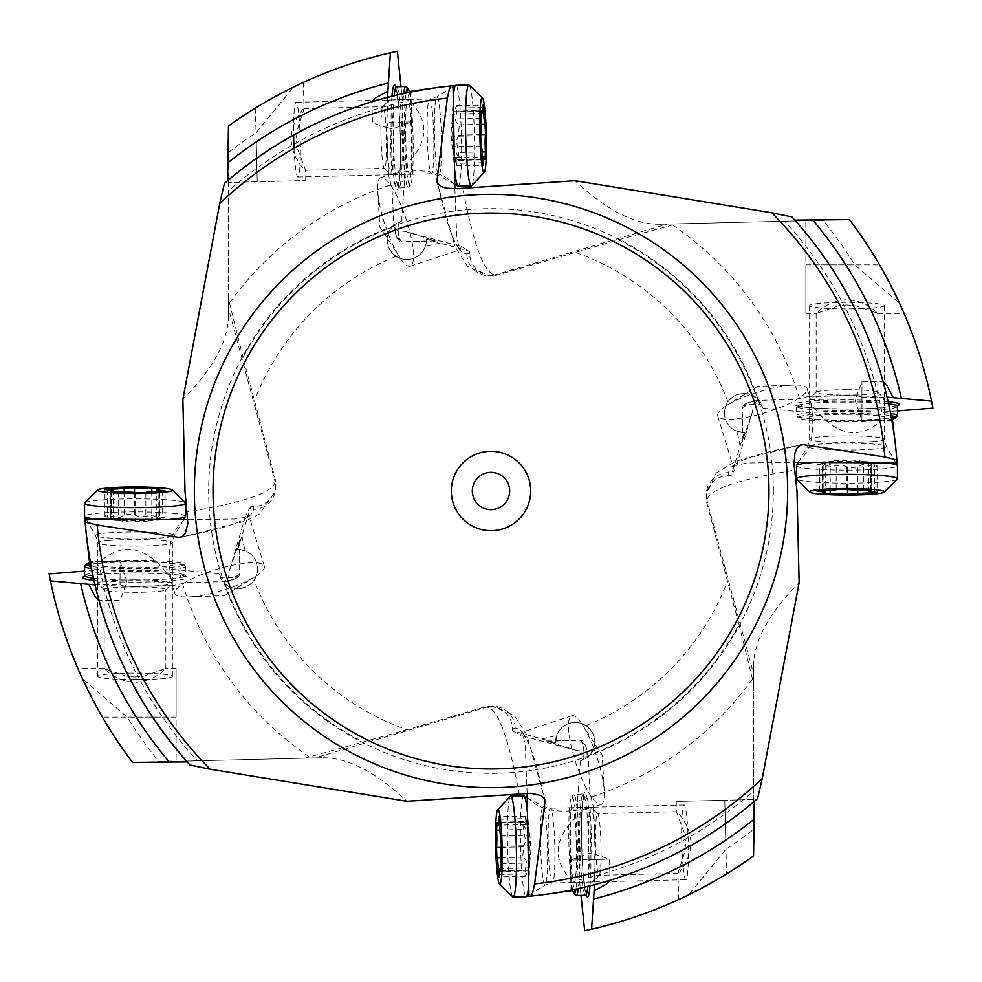 <?xml version="1.0" encoding="UTF-8"?>
<svg xmlns="http://www.w3.org/2000/svg" width="982" height="982" viewBox="0 0 982 982"><rect width="100%" height="100%" fill="white"/><g stroke="black" fill="none" stroke-linecap="round" stroke-linejoin="round"><path stroke-width="0.74" stroke-dasharray="4.91 3.68" d="M489.318 706.377A22.512 22.426 -1.4 0 1 512.371 728.239L512.432 730.743L555.591 742.736L556.745 735.408A19.615 19.615 0 0 1 585.898 725.637L590.366 729.638L593.374 734.683L594.724 740.109L594.429 745.976L590.366 754.52A281.638 281.638 0 0 0 738.967 624.54L707.04 503.766A22.512 22.426 -90 0 1 728.693 475.435L731.197 475.435L744.233 432.583L736.942 431.245A19.615 19.615 0 0 1 727.883 401.871L731.995 397.489L737.114 394.617L742.576 393.401L748.431 393.831L756.877 398.103A281.638 281.638 0 0 0 618.439 239.854L498.488 274.715A22.512 22.426 178.6 0 1 469.629 253.761L469.568 251.257L426.409 239.264L425.255 246.592A19.615 19.615 0 0 1 396.102 256.363L391.634 252.362L388.627 247.317L387.276 241.891L387.571 236.024L391.634 227.48A281.638 281.638 0 0 0 243.033 357.46L274.96 478.234A22.512 22.426 90 0 1 253.307 506.565L250.803 506.565L237.767 549.417L245.058 550.755A19.615 19.615 0 0 1 254.117 580.129A253.098 253.098 0 0 0 406.953 729.736L483.512 707.286A22.512 22.426 -1.4 0 1 489.318 706.377L492.313 706.303A22.426 22.34 88.6 0 0 486.556 707.212L314.805 757.932L321.777 757.76C347.235 757.257 375.615 771.766 406.904 801.287M530.71 491A39.71 39.71 0 0 1 491 530.71A39.71 39.71 0 0 1 451.29 491A39.71 39.71 0 0 1 491 451.29A39.71 39.71 0 0 1 530.71 491M527.15 793.235L525.296 746.615L522.903 733.223L521.908 732.265L520.57 735.371L512.432 730.743M49.1 573.881A449.609 449.609 0 0 0 82.378 678.537L127.169 717.155A428.385 428.385 0 0 0 159.01 761.737L305.107 758.165L406.953 729.736M305.107 758.165L314.805 757.932M237.767 549.417L239.485 549.478L239.657 573.918L235.925 577.551L220.091 577.207L218.9 573.783L225.124 583.897L232.525 587.899L240.504 588.488L246.298 586.782L251.527 583.198L254.117 580.129M220.091 577.207A19.615 19.615 0 0 0 257.554 569.032A19.615 19.615 0 0 0 239.485 549.478M250.803 506.565L245.979 514.593L249.06 516.004L248.065 516.974L234.624 519.036L187.967 519.748M184.506 519.625C170.733 530.562 166.253 550.141 171.064 578.373L172.599 585.689L186.985 582.559L224.227 581.639L228.499 577.907L229.395 570.628A46.719 1.154 107 0 0 229.383 570.714L239.669 540.616L237.546 549.417M229.395 570.628L245.979 514.593M191.306 596.774A46.719 10.925 163.1 0 0 255.283 576.557A46.719 10.925 163.1 0 0 264.33 566.258A46.719 10.925 163.1 0 0 247.967 562.919A46.719 10.925 163.1 0 0 199.002 575.636A46.719 10.925 163.1 0 0 174.943 593.435A46.719 10.925 163.1 0 0 188.188 596.958A46.719 10.925 163.1 0 0 191.306 596.774M235.925 577.551A100.913 8.789 180 0 1 224.227 581.639L235.606 578.901L238.908 576.324L239.633 574.372M243.033 357.46L228.45 298.626L228.45 315.308C228.34 340.779 213.143 368.79 182.861 399.355M426.409 239.264L426.397 240.983L401.969 241.756A104.644 9.12 -91.4 0 1 397.71 230.709L405.026 231.31L435.259 240.946L426.409 239.043M391.634 227.48L401.601 220.999L398.201 222.276A19.615 19.615 0 0 0 407.285 259.53A19.615 19.615 0 0 0 426.397 240.983M405.001 231.421L461.43 246.629L469.568 251.257M454.85 188.765L456.704 235.385L459.097 248.777L460.092 249.735L461.43 246.629M618.439 239.854L676.893 223.835L660.223 224.24C634.765 224.743 606.385 210.234 575.096 180.713M744.233 432.583L742.515 432.522L742.343 408.082A104.644 9.12 0 0 1 753.501 404.093L752.605 411.372A46.719 1.154 -73 0 0 752.617 411.286L742.331 441.384L744.454 432.583M756.877 398.103L763.1 408.217L761.909 404.793A19.615 19.615 0 0 0 724.446 412.968A19.615 19.615 0 0 0 742.515 432.522M752.605 411.372L736.021 467.407L731.197 475.435M728.693 475.435L728.693 472.6A725.06 63.192 0 0 1 732.94 465.775L736.021 467.407M738.967 624.54L753.55 683.374L753.55 666.692C753.66 641.221 768.857 613.21 799.139 582.645M555.591 742.736L555.603 741.017L580.031 740.244A104.644 9.12 88.6 0 1 584.29 751.291L576.999 750.579A46.719 1.154 15.6 0 0 577.085 750.592L546.741 741.054L555.591 742.957M590.366 754.52L580.399 761.001L583.799 759.724A19.615 19.615 0 0 0 574.716 722.47A19.615 19.615 0 0 0 555.603 741.017M576.999 750.579L520.57 735.371M604.065 788.018A46.719 10.925 71.7 0 0 582.289 724.556A46.719 10.925 71.7 0 0 571.782 715.755A46.719 10.925 71.7 0 0 568.836 732.204A46.719 10.925 71.7 0 0 582.743 780.85A46.719 10.925 71.7 0 0 601.131 804.467A46.719 10.925 71.7 0 0 604.323 791.124A46.719 10.925 71.7 0 0 604.065 788.018M527.113 796.697C538.382 810.211 558.058 814.213 586.156 808.702L593.447 806.995L589.961 792.683L588.058 754.753L585.112 744.172L582.449 740.931L580.485 740.256M583.799 759.724L583.762 743.89A100.913 8.789 88.6 0 1 588.132 755.477L584.29 751.291M549.564 893.804L528.979 896.271M592.293 885.236L571.794 889.938M321.777 757.76L170.929 761.455M171.052 761.443L132.545 762.388A449.609 449.609 0 0 1 102.41 717.155L176.122 717.155L176.122 668.558L176.122 761.32L176.122 717.155L127.169 717.155M81.69 677.04L102.41 717.155M309.318 756.938A322.071 322.071 0 0 1 178.736 569.879L100.09 569.879L84.562 571.094M100.09 569.879A398.79 398.79 0 0 0 197.333 760.804M218.9 573.783L178.736 569.879M94.935 584.867L120.062 584.867L124.972 586.279L126.703 581.037L120.062 561.434L120.062 584.867M125.536 585.493L124.972 586.279A100.913 8.789 180 0 0 172.599 585.689L125.033 586.291M171.064 578.373C147.558 546.52 123.99 540.873 100.36 561.458L120.062 561.434M100.36 561.458L89.46 561.569M86.882 539.707A407.039 407.039 0 0 0 90.209 562.023A407.039 407.039 0 0 1 86.882 539.707L84.931 519.061M90.295 562.563L90.688 564.699M91.031 566.565L91.326 568.124M91.682 569.879L93.781 579.883M94.407 582.621L94.665 583.762M96.997 593.214L97.279 594.294M97.599 595.497L98.016 597.044M98.777 599.806A407.039 407.039 0 0 0 187.218 761.922A407.039 407.039 0 0 1 98.777 599.806M84.759 565.976A50.45 4.394 180 0 1 135.013 561.962A50.45 4.394 180 0 1 185.279 565.976A50.45 4.394 180 0 1 185.475 566.356A50.45 4.394 180 0 1 135.013 570.763A50.45 4.394 180 0 1 91.424 568.578M90.344 562.833A48.584 4.235 180 0 1 135.013 560.268A48.584 4.235 180 0 1 183.413 564.134A48.584 4.235 180 0 1 183.597 564.503A48.584 4.235 180 0 1 135.013 568.738A48.584 4.235 180 0 1 90.982 566.295M135.013 561.238A37.377 3.253 0 0 0 97.648 564.503A37.377 3.253 0 0 0 135.013 567.756A37.377 3.253 0 0 0 172.39 564.503A37.377 3.253 0 0 0 135.013 561.238M135.013 579.859A37.377 3.253 180 0 1 172.39 583.112A37.377 3.253 180 0 1 172.243 583.406A37.377 3.253 180 0 1 135.013 586.377A37.377 3.253 180 0 1 97.783 583.406A37.377 3.253 180 0 1 97.648 583.112A37.377 3.253 180 0 1 135.013 579.859M135.013 586.941A30.835 2.688 0 0 0 104.178 589.63A30.835 2.688 0 0 0 104.301 589.863A30.835 2.688 0 0 0 135.013 592.318A30.835 2.688 0 0 0 165.737 589.863A30.835 2.688 0 0 0 165.848 589.63A30.835 2.688 0 0 0 135.013 586.941M135.013 677.052L143.986 676.119L165.553 668.57L160.471 673.48L153.916 677.396L144.182 681.213L135.013 682.429L126.052 681.263L118.159 678.402L110.954 674.401L104.19 668.681L125.856 676.082L135.013 677.052M228.45 315.308L228.45 164.424M228.45 298.626L228.45 152.492A428.385 428.385 0 0 1 256.032 132.803L293.532 87.079A449.609 449.609 0 0 1 397.342 51.26M295.017 86.355L255.418 108.057A449.609 449.609 0 0 0 228.45 126.015L228.45 164.571M401.601 220.999L404.51 180.762L402.595 102.128L401 86.637M387.485 97.341L388.099 122.468L386.81 127.415L387.608 127.955M398.201 222.276L398.238 238.11A100.913 8.789 -91.4 0 1 393.868 226.523L392.039 189.317L388.553 175.005A100.913 8.789 -91.4 0 1 386.81 127.415L392.088 129.01L411.519 121.903L388.099 122.468M398.238 238.11L401.969 241.756M377.935 193.982A46.719 10.925 -108.3 0 0 399.711 257.444A46.719 10.925 -108.3 0 0 410.218 266.245A46.719 10.925 -108.3 0 0 413.164 249.796A46.719 10.925 -108.3 0 0 399.257 201.15A46.719 10.925 -108.3 0 0 380.869 177.533A46.719 10.925 -108.3 0 0 377.677 190.876A46.719 10.925 -108.3 0 0 377.935 193.982M397.71 230.709L393.868 226.523L396.888 237.828L399.551 241.069L401.515 241.744M454.887 185.303C443.618 171.789 423.942 167.787 395.844 173.298L388.553 175.005M432.436 88.196A407.039 407.039 0 0 0 410.206 92.062A407.039 407.039 0 0 1 432.436 88.196L453.021 85.729M393.046 95.917L401.969 93.818M407.849 92.541L409.678 92.161M732.94 465.775L747.376 462.964L794.033 462.252M895.118 442.293L897.069 462.939M887.593 399.379L891.791 419.977M660.223 224.24L811.071 220.545M810.96 220.557L849.455 219.612A449.609 449.609 0 0 1 879.59 264.845L805.878 264.845L805.878 313.442L805.878 220.68L805.878 264.845L854.831 264.845A428.385 428.385 0 0 0 822.99 220.263L676.893 223.835M932.9 408.119A449.609 449.609 0 0 0 899.622 303.463L854.831 264.845M900.31 304.96L879.59 264.845M742.343 408.082L746.074 404.449L761.909 404.793M746.074 404.449A100.913 8.789 0 0 1 757.773 400.361L795.015 399.441L809.401 396.311A100.913 8.789 0 0 1 857.028 395.721L856.464 396.507M861.938 397.133L857.028 395.721L855.297 400.963L861.938 420.566L861.938 381.458L861.938 397.133L887.065 397.133M763.1 408.217L803.264 412.121L881.91 412.121L897.438 410.906M790.694 385.226A46.719 10.925 -16.9 0 0 726.717 405.443A46.719 10.925 -16.9 0 0 717.67 415.742A46.719 10.925 -16.9 0 0 734.033 419.081A46.719 10.925 -16.9 0 0 782.998 406.364A46.719 10.925 -16.9 0 0 807.057 388.565A46.719 10.925 -16.9 0 0 793.812 385.042A46.719 10.925 -16.9 0 0 790.694 385.226M753.501 404.093L757.773 400.361L746.394 403.099L743.092 405.676L742.367 407.628M797.494 462.375C811.267 451.438 815.747 431.859 810.936 403.627L809.401 396.311L856.967 395.709M892.54 420.431L881.64 420.542C858.01 441.127 834.442 435.48 810.936 403.627M881.64 420.542L861.938 420.566M753.55 817.429L753.55 855.985A449.609 449.609 0 0 1 726.582 873.943L724.777 800.256L676.205 801.435L724.777 800.256L725.968 849.197A428.385 428.385 0 0 0 753.55 829.508L753.55 683.374M753.55 666.692L753.55 817.576M584.658 930.74A449.609 449.609 0 0 0 688.468 894.921L725.968 849.197M686.983 895.645L726.582 873.943M593.901 859.532L595.19 854.586L589.912 852.99L570.481 860.097L609.564 859.152L593.901 859.532L594.515 884.659M580.399 761.001L577.49 801.238L579.405 879.872L581 895.363M583.762 743.89L580.031 740.244M594.392 854.045L595.19 854.586A100.913 8.789 88.6 0 0 593.447 806.995M571.364 890.699L570.972 879.798C549.834 856.685 554.891 832.982 586.156 808.702M570.972 879.798L570.481 860.097M579.405 879.872A398.79 398.79 0 0 0 753.55 791.173M677.961 873.072L679.851 871.844L683.632 866.455L687.449 859.14L690.125 851.185L691.07 842.2L689.683 833.264L686.627 825.457L682.453 818.337L678.415 813.133L676.463 812.004L684.503 833.19L685.694 842.335L684.945 851.517L677.961 873.072L678.599 899.598M753.55 799.544L724.777 800.256L753.55 799.544M600.984 844.397A30.835 2.688 -91.4 0 0 597.78 813.759A30.835 2.688 -91.4 0 0 597.547 813.648A30.835 2.688 -91.4 0 0 595.608 844.532A30.835 2.688 -91.4 0 0 599.057 875.293A30.835 2.688 -91.4 0 0 599.29 875.171A30.835 2.688 -91.4 0 0 600.984 844.397M595.043 844.545A37.377 3.253 88.6 0 1 592.981 881.836A37.377 3.253 88.6 0 1 592.698 881.996A37.377 3.253 88.6 0 1 588.525 844.704A37.377 3.253 88.6 0 1 590.869 807.265A37.377 3.253 88.6 0 1 591.164 807.4A37.377 3.253 88.6 0 1 595.043 844.545M576.434 844.999A37.377 3.253 -91.4 0 0 572.26 807.72A37.377 3.253 -91.4 0 0 569.916 845.158A37.377 3.253 -91.4 0 0 574.089 882.45A37.377 3.253 -91.4 0 0 576.434 844.999M572.604 889.778A48.584 4.235 88.6 0 1 568.946 845.183A48.584 4.235 88.6 0 1 571.622 796.709A48.584 4.235 88.6 0 1 571.99 796.512A48.584 4.235 88.6 0 1 577.404 844.974A48.584 4.235 88.6 0 1 576.041 889.054M575.882 895.289A50.45 4.394 88.6 0 1 570.64 845.146A50.45 4.394 88.6 0 1 573.427 794.794A50.45 4.394 88.6 0 1 573.807 794.598A50.45 4.394 88.6 0 1 579.429 844.925A50.45 4.394 88.6 0 1 578.312 888.563M752.421 679.127A322.071 322.071 0 0 1 577.49 801.238M881.91 412.121A398.79 398.79 0 0 0 784.667 221.195M846.987 304.948L838.014 305.881L816.447 313.43L821.529 308.52L828.084 304.604L837.818 300.787L846.987 299.571L855.948 300.738L863.841 303.598L871.046 307.599L877.81 313.319L856.144 305.918L846.987 304.948M846.987 389.682A30.835 2.688 180 0 0 816.263 392.137A30.835 2.688 180 0 0 816.152 392.37A30.835 2.688 180 0 0 846.987 395.059A30.835 2.688 180 0 0 877.822 392.37A30.835 2.688 180 0 0 877.699 392.137A30.835 2.688 180 0 0 846.987 389.682M846.987 395.623A37.377 3.253 0 0 1 884.217 398.594A37.377 3.253 0 0 1 884.352 398.888A37.377 3.253 0 0 1 846.987 402.141A37.377 3.253 0 0 1 809.61 398.888A37.377 3.253 0 0 1 809.757 398.594A37.377 3.253 0 0 1 846.987 395.623M846.987 414.244A37.377 3.253 180 0 0 809.61 417.497A37.377 3.253 180 0 0 846.987 420.762A37.377 3.253 180 0 0 884.352 417.497A37.377 3.253 180 0 0 846.987 414.244M891.656 419.167A48.584 4.235 0 0 1 846.987 421.732A48.584 4.235 0 0 1 798.587 417.866A48.584 4.235 0 0 1 798.403 417.497A48.584 4.235 0 0 1 846.987 413.262A48.584 4.235 0 0 1 891.018 415.705M897.241 416.024A50.45 4.394 0 0 1 846.987 420.038A50.45 4.394 0 0 1 796.721 416.024A50.45 4.394 0 0 1 796.525 415.644A50.45 4.394 0 0 1 846.987 411.237A50.45 4.394 0 0 1 890.576 413.422M672.682 225.062A322.071 322.071 0 0 1 803.264 412.121M194.338 491A296.662 296.662 0 0 0 491 787.662A296.662 296.662 0 0 0 787.662 491A296.662 296.662 0 0 0 491 194.338A296.662 296.662 0 0 0 194.338 491M372.644 101.551A407.039 407.039 0 0 0 227.591 180.688A407.039 407.039 0 0 1 372.644 101.551M410.636 91.301L411.519 121.903M411.028 102.202C432.166 125.315 427.109 149.019 395.844 173.298M402.595 102.128A398.79 398.79 0 0 0 228.45 190.827M255.418 108.057L257.223 181.744L305.795 180.565L228.45 182.456L257.223 181.744L256.032 132.803M304.039 108.928L302.149 110.156L298.368 115.545L294.551 122.86L291.875 130.815L290.93 139.8L292.317 148.736L295.373 156.543L299.547 163.663L303.585 168.867L305.537 169.996L297.497 148.81L296.306 139.665L297.055 130.483L304.039 108.928L303.401 82.402M381.016 137.603A30.835 2.688 88.6 0 0 384.22 168.241A30.835 2.688 88.6 0 0 384.453 168.352A30.835 2.688 88.6 0 0 386.392 137.468A30.835 2.688 88.6 0 0 382.943 106.707A30.835 2.688 88.6 0 0 382.71 106.829A30.835 2.688 88.6 0 0 381.016 137.603M386.957 137.455A37.377 3.253 -91.4 0 1 389.019 100.164A37.377 3.253 -91.4 0 1 389.302 100.004A37.377 3.253 -91.4 0 1 393.475 137.296A37.377 3.253 -91.4 0 1 391.131 174.735A37.377 3.253 -91.4 0 1 390.836 174.6A37.377 3.253 -91.4 0 1 386.957 137.455M405.566 137.001A37.377 3.253 88.6 0 0 409.74 174.28A37.377 3.253 88.6 0 0 412.084 136.842A37.377 3.253 88.6 0 0 407.911 99.55A37.377 3.253 88.6 0 0 405.566 137.001M409.396 92.222A48.584 4.235 -91.4 0 1 413.054 136.817A48.584 4.235 -91.4 0 1 410.378 185.291A48.584 4.235 -91.4 0 1 410.01 185.488A48.584 4.235 -91.4 0 1 404.596 137.026A48.584 4.235 -91.4 0 1 405.959 92.946M406.118 86.711A50.45 4.394 -91.4 0 1 411.36 136.854A50.45 4.394 -91.4 0 1 408.573 187.206A50.45 4.394 -91.4 0 1 408.193 187.402A50.45 4.394 -91.4 0 1 402.571 137.075A50.45 4.394 -91.4 0 1 403.688 93.437M229.579 302.873A322.071 322.071 0 0 1 404.51 180.762M472.317 491A18.683 18.683 0 0 1 491 472.317A18.683 18.683 0 0 1 509.683 491A18.683 18.683 0 0 1 491 509.683A18.683 18.683 0 0 1 472.317 491A18.683 18.683 0 0 0 491 509.683A18.683 18.683 0 0 0 509.683 491A18.683 18.683 0 0 0 491 472.317A18.683 18.683 0 0 0 472.317 491M683.214 867.413A37.377 3.253 -91.4 0 0 685.927 879.712A37.377 3.253 -91.4 0 0 688.37 857.47A37.377 3.253 -91.4 0 0 686.823 817.294A37.377 3.253 -91.4 0 0 684.11 804.982A37.377 3.253 -91.4 0 0 681.668 827.225A37.377 3.253 -91.4 0 0 683.214 867.413M528.758 884.622A50.45 4.394 -91.4 0 0 527.408 812.433A50.45 4.394 -91.4 0 0 527.408 812.335M523.737 795.825A50.45 4.394 -91.4 0 0 520.448 825.837A50.45 4.394 -91.4 0 0 522.522 880.093A50.45 4.394 -91.4 0 0 526.205 896.701M512.788 896.836A50.45 4.394 88.6 0 1 509.498 880.412A50.45 4.394 88.6 0 1 507.399 828.194A50.45 4.394 88.6 0 1 510.333 796.341M530.354 846.128A93.437 69.17 4.1 0 0 522.571 823.026L523.652 821.738L526.487 824.401L525.014 816.189L526.708 821.86L528.107 835.351L528.476 862.957L527.359 869.487L527.972 870.015L527.359 869.487M501.262 870.666L527.972 870.015L528.672 867.953L526.18 874.692L525.088 876.325L524.818 874.532L526.512 861.312L522.841 855.347L523.725 846.828L525.517 840.776L522.571 823.026M871.991 308.041A37.377 3.253 180 0 0 884.352 305.623A37.377 3.253 180 0 0 862.184 302.652A37.377 3.253 180 0 0 821.971 303.205A37.377 3.253 180 0 0 809.61 305.623A37.377 3.253 180 0 0 831.779 308.606A37.377 3.253 180 0 0 871.991 308.041M885.433 462.878A50.45 4.394 180 0 0 813.219 462.448A50.45 4.394 180 0 0 813.133 462.461M796.525 465.726A50.45 4.394 180 0 0 826.463 469.74A50.45 4.394 180 0 0 880.744 468.991A50.45 4.394 180 0 0 897.438 465.726M897.241 479.142A50.45 4.394 0 0 1 880.744 482.015A50.45 4.394 0 0 1 828.501 482.849A50.45 4.394 0 0 1 796.721 479.142M846.987 460.337A93.437 69.17 -84.5 0 0 823.702 467.542L822.302 466.806L825.162 463.676L816.926 464.94L822.634 463.381L846.447 462.129L863.755 462.62L870.261 463.897L870.801 463.295L870.261 463.897M870.801 490.018L870.801 463.295L868.751 462.547L875.441 465.21L877 466.192L876.349 466.622L862.073 464.547L856.009 468.07L847.515 466.978L841.513 465.038L823.702 467.542M294.023 148.27A37.377 3.253 88.6 0 0 295.177 164.706A37.377 3.253 88.6 0 0 297.89 177.018A37.377 3.253 88.6 0 0 300.332 154.775A37.377 3.253 88.6 0 0 298.786 114.587A37.377 3.253 88.6 0 0 296.073 102.288A37.377 3.253 88.6 0 0 293.63 135.013M453.242 97.378A50.45 4.394 88.6 0 0 454.592 169.567A50.45 4.394 88.6 0 0 454.592 169.665M458.263 186.175A50.45 4.394 88.6 0 0 461.552 156.163A50.45 4.394 88.6 0 0 459.478 101.907A50.45 4.394 88.6 0 0 455.795 85.299M469.212 85.164A50.45 4.394 -91.4 0 1 472.502 101.588A50.45 4.394 -91.4 0 1 474.601 153.806A50.45 4.394 -91.4 0 1 471.667 185.659M451.646 135.872A93.437 69.17 -175.9 0 0 459.429 158.974L458.349 160.262L455.513 157.599L456.986 165.811L455.292 160.14L453.893 146.649L453.524 119.043L454.641 112.513L454.028 111.985L454.641 112.513M480.738 111.334L454.028 111.985L453.328 114.047L455.82 107.308L456.912 105.675L457.182 107.468L455.488 120.688L459.159 126.653L458.275 135.172L456.483 141.224L459.429 158.974M143.556 679.544A37.377 3.253 0 0 0 160.029 678.795A37.377 3.253 0 0 0 172.39 676.377A37.377 3.253 0 0 0 150.221 673.394A37.377 3.253 0 0 0 110.009 673.959A37.377 3.253 0 0 0 97.648 676.377A37.377 3.253 0 0 0 130.299 679.605M96.567 519.122A50.45 4.394 0 0 0 168.781 519.552A50.45 4.394 0 0 0 168.867 519.539M185.475 516.274A50.45 4.394 0 0 0 155.537 512.26A50.45 4.394 0 0 0 101.256 513.009A50.45 4.394 0 0 0 84.562 516.274M84.759 502.858A50.45 4.394 180 0 1 101.256 499.985A50.45 4.394 180 0 1 153.499 499.151A50.45 4.394 180 0 1 185.279 502.858M135.013 521.663A93.437 69.17 95.5 0 0 158.298 514.458L159.698 515.194L156.838 518.324L165.074 517.06L159.366 518.619L135.553 519.871L118.245 519.38L111.739 518.103L111.199 518.705L111.739 518.103M111.199 491.982L111.199 518.705L113.249 519.453L106.559 516.79L105 515.808L105.651 515.378L119.927 517.453L125.991 513.93L134.485 515.022L140.487 516.962L158.298 514.458M241.903 535.791A253.098 253.098 0 0 0 245.058 550.755M396.102 256.363A253.098 253.098 0 0 0 254.387 401.147M440.132 243.07A253.098 253.098 0 0 0 425.255 246.592M727.883 401.871A253.098 253.098 0 0 0 575.047 252.264M740.097 446.209A253.098 253.098 0 0 0 736.942 431.245M585.898 725.637A253.098 253.098 0 0 0 727.613 580.853M541.868 738.93A253.098 253.098 0 0 0 556.745 735.408M512.371 728.239L515.194 728.178A725.06 63.192 88.6 0 1 522.129 732.253M483.512 707.286L486.556 707.212A746.713 65.082 88.6 0 1 519.257 793.984M515.194 728.178A22.426 22.34 88.6 0 0 492.313 706.303L514.433 715.62L526.917 735.223L544.961 800.048M225.124 583.897A281.638 281.638 0 0 0 363.561 742.147M248.065 516.974A725.06 63.192 180 0 1 182.701 536.589M275.733 484.052L275.733 487.06A22.426 22.34 180 0 1 253.307 509.4A725.06 63.192 180 0 1 249.06 516.225M180.725 537.387L245.881 520.976L259.506 513.991L275.341 491.675L275.733 487.06A22.426 22.34 180 0 0 274.96 481.278A746.713 65.082 180 0 1 187.415 511.855M253.307 509.4L253.307 506.565M274.96 478.234L274.96 481.278L228.45 308.336M469.629 253.761L466.806 253.822A725.06 63.192 -91.4 0 1 459.871 249.747M498.488 274.715L495.444 274.788L667.195 224.068M466.806 253.822A22.426 22.34 -91.4 0 0 495.444 274.788A746.713 65.082 -91.4 0 1 462.743 188.016M707.04 503.766L707.04 500.722L753.55 673.664M728.693 472.6A22.426 22.34 0 0 0 707.04 500.722A746.713 65.082 0 0 1 794.585 470.145M522.903 733.223A725.06 63.192 88.6 0 1 544.114 798.084M93.891 580.35A52.328 4.566 0 0 0 135.013 582.093A52.328 4.566 0 0 0 135.332 582.093A52.328 4.566 0 0 0 187.341 577.514A52.328 4.566 0 0 0 135.013 572.972A52.328 4.566 0 0 0 134.706 572.972A52.328 4.566 0 0 0 84.943 576.213M172.01 582.338A104.644 9.12 180 0 1 135.013 582.927A104.644 9.12 180 0 1 126.359 582.891M239.657 573.918A104.644 9.12 180 0 1 228.499 577.907M93.4 578.153A50.45 4.394 0 0 0 135.013 580.067A50.45 4.394 0 0 0 135.32 580.067A50.45 4.394 0 0 0 185.475 575.673A50.45 4.394 0 0 0 135.013 571.266A50.45 4.394 0 0 0 134.718 571.266A50.45 4.394 0 0 0 84.562 575.673M391.978 96.187A52.328 4.566 88.6 0 0 391.241 137.345A52.328 4.566 88.6 0 0 391.241 137.664A52.328 4.566 88.6 0 0 397.084 189.538A52.328 4.566 88.6 0 0 400.361 137.124A52.328 4.566 88.6 0 0 400.349 136.817A52.328 4.566 88.6 0 0 395.893 87.14M459.097 248.777A725.06 63.192 -91.4 0 1 437.886 183.916M733.935 465.026A725.06 63.192 0 0 1 799.299 445.411M888.109 401.65A52.328 4.566 180 0 0 846.987 399.907A52.328 4.566 180 0 0 846.668 399.907A52.328 4.566 180 0 0 794.659 404.486A52.328 4.566 180 0 0 846.987 409.028A52.328 4.566 180 0 0 847.294 409.028A52.328 4.566 180 0 0 897.057 405.787M809.99 399.662A104.644 9.12 0 0 1 846.987 399.073A104.644 9.12 0 0 1 855.641 399.109M590.022 885.813A52.328 4.566 -91.4 0 0 590.759 844.655A52.328 4.566 -91.4 0 0 590.759 844.336A52.328 4.566 -91.4 0 0 584.916 792.462A52.328 4.566 -91.4 0 0 581.639 844.876A52.328 4.566 -91.4 0 0 581.651 845.183A52.328 4.566 -91.4 0 0 586.107 894.86M590.108 807.658A104.644 9.12 88.6 0 1 591.594 844.63A104.644 9.12 88.6 0 1 591.778 853.284M587.837 886.353A50.45 4.394 -91.4 0 0 588.734 844.704A50.45 4.394 -91.4 0 0 588.734 844.397A50.45 4.394 -91.4 0 0 583.112 794.364A50.45 4.394 -91.4 0 0 579.945 844.913A50.45 4.394 -91.4 0 0 579.957 845.22A50.45 4.394 -91.4 0 0 585.579 895.253M888.6 403.848A50.45 4.394 180 0 0 846.987 401.933A50.45 4.394 180 0 0 846.68 401.933A50.45 4.394 180 0 0 796.525 406.327A50.45 4.394 180 0 0 846.987 410.734A50.45 4.394 180 0 0 847.282 410.734A50.45 4.394 180 0 0 897.438 406.327M773.35 491A282.35 282.35 0 0 0 491.135 208.65A282.35 282.35 0 0 0 208.65 491A282.35 282.35 0 0 0 490.865 773.35A282.35 282.35 0 0 0 773.35 491M391.892 174.342A104.644 9.12 -91.4 0 1 390.406 137.37A104.644 9.12 -91.4 0 1 390.222 128.716M394.163 95.647A50.45 4.394 88.6 0 0 393.266 137.296A50.45 4.394 88.6 0 0 393.266 137.603A50.45 4.394 88.6 0 0 398.888 187.636A50.45 4.394 88.6 0 0 402.055 137.087A50.45 4.394 88.6 0 0 402.043 136.78A50.45 4.394 88.6 0 0 396.421 86.747M549.711 870.666A37.377 3.253 88.6 0 1 548.177 830.49A37.377 3.253 88.6 0 1 550.607 808.247A37.377 3.253 88.6 0 1 553.332 820.547A37.377 3.253 88.6 0 1 554.867 860.735A37.377 3.253 88.6 0 1 552.436 882.978A37.377 3.253 88.6 0 1 549.711 870.666M542.174 872.2A39.378 3.437 -91.4 0 0 545.206 885.101A39.378 3.437 -91.4 0 0 547.612 860.809A39.378 3.437 -91.4 0 0 545.98 819.393A39.378 3.437 -91.4 0 0 543.292 806.48A39.378 3.437 -91.4 0 0 540.566 828.955A39.378 3.437 -91.4 0 0 542.174 872.2M524.302 822.45L497.076 823.112M499.335 819.27L525.763 818.632M499.494 822.523L526.708 821.86M500.881 836.013L528.107 835.351M501.323 846.312L528.549 845.637M501.262 863.62L528.476 862.957M499.286 874.496L526.512 873.833M499.482 871.243L525.554 870.604M500.992 857.679L524.167 857.114M501.201 847.368L523.725 846.828M499.85 830.097L523.799 829.508M871.991 441.581A37.377 3.253 0 0 1 831.779 442.133A37.377 3.253 0 0 1 809.61 439.163A37.377 3.253 0 0 1 821.971 436.745A37.377 3.253 0 0 1 862.184 436.18A37.377 3.253 0 0 1 884.352 439.163A37.377 3.253 0 0 1 871.991 441.581M873.329 449.155A39.378 3.437 180 0 0 886.316 446.429A39.378 3.437 180 0 0 862.086 443.434A39.378 3.437 180 0 0 820.633 444.06A39.378 3.437 180 0 0 807.658 446.429A39.378 3.437 180 0 0 830.06 449.707A39.378 3.437 180 0 0 873.329 449.155M823.162 465.799L823.162 493.038M819.381 490.693L819.381 464.253M822.634 490.607L822.634 463.381M836.161 489.552L836.161 462.326M846.447 489.355L846.447 462.129M863.755 489.846L863.755 462.62M874.581 492.08L874.581 464.854M871.329 491.81L871.329 465.726M857.814 489.969L857.814 466.781M847.515 489.515L847.515 466.978M830.207 490.435L830.207 466.487M432.289 111.334A37.377 3.253 -91.4 0 1 433.823 151.51A37.377 3.253 -91.4 0 1 431.393 173.753A37.377 3.253 -91.4 0 1 428.668 161.453A37.377 3.253 -91.4 0 1 427.133 121.265A37.377 3.253 -91.4 0 1 429.564 99.022A37.377 3.253 -91.4 0 1 432.289 111.334M439.826 109.8A39.378 3.437 88.6 0 0 436.794 96.899A39.378 3.437 88.6 0 0 434.388 121.191A39.378 3.437 88.6 0 0 436.02 162.607A39.378 3.437 88.6 0 0 438.708 175.52A39.378 3.437 88.6 0 0 441.434 153.045A39.378 3.437 88.6 0 0 439.826 109.8M457.698 159.55L484.924 158.888M482.665 162.73L456.237 163.368M482.506 159.477L455.292 160.14M481.119 145.987L453.893 146.649M480.677 135.688L453.451 136.363M480.738 118.38L453.524 119.043M482.714 107.504L455.488 108.167M482.518 110.757L456.446 111.396M481.008 124.321L457.833 124.886M480.799 134.632L458.275 135.172M482.15 151.903L458.201 152.492M110.009 540.419A37.377 3.253 180 0 1 150.221 539.867A37.377 3.253 180 0 1 172.39 542.837A37.377 3.253 180 0 1 160.029 545.255A37.377 3.253 180 0 1 119.816 545.82A37.377 3.253 180 0 1 97.648 542.837A37.377 3.253 180 0 1 110.009 540.419M108.671 532.845A39.378 3.437 0 0 0 95.684 535.571A39.378 3.437 0 0 0 119.914 538.566A39.378 3.437 0 0 0 161.367 537.94A39.378 3.437 0 0 0 174.342 535.571A39.378 3.437 0 0 0 151.94 532.293A39.378 3.437 0 0 0 108.671 532.845M158.839 516.201L158.839 488.962M162.619 491.307L162.619 517.747M159.366 491.393L159.366 518.619M145.839 492.448L145.839 519.674M135.553 492.645L135.553 519.871M118.245 492.154L118.245 519.38M107.419 489.92L107.419 517.146M110.671 490.19L110.671 516.274M124.186 492.031L124.186 515.219M134.485 492.485L134.485 515.022M151.793 491.565L151.793 515.513M264.33 566.258L249.06 516.004M188.188 596.958L224.448 595.669L255.283 576.557M174.943 593.435L172.55 585.591M492.682 275.623L489.687 275.697L467.567 266.38L455.083 246.777L437.039 181.952M706.267 497.948L706.267 494.94L716.124 473.066L736.021 461.061L801.275 444.613M571.782 715.755L521.908 732.265M604.323 791.124L602.15 754.913L582.289 724.556M601.131 804.467L593.349 807.044M110.475 561.299L89.828 561.299M125.647 585.211L120.062 600.542L98.716 600.542M239.669 540.616L239.669 563.312M185.475 566.356L185.868 576.643L177.005 574.826L162.779 573.672L135.013 572.972L107.259 573.672L85.041 576.274M183.413 564.134L185.279 565.976M172.39 583.112L172.39 564.503M97.648 583.112L97.648 564.503M104.301 589.863L97.783 583.406M165.737 589.863L172.243 583.406M165.848 668.754L165.848 589.63M176.122 668.558L165.553 668.558M104.473 668.558L77.946 668.558M104.178 668.754L104.178 589.63M435.259 240.946L412.563 241.511M410.218 266.245L460.092 249.735M377.677 190.876L379.85 227.088L399.711 257.444M380.869 177.533L388.651 174.956M742.331 441.384L742.331 418.688M717.67 415.742L732.94 465.996M793.812 385.042L757.552 386.331L726.717 405.443M807.057 388.565L809.45 396.409M871.525 420.701L892.172 420.701M856.353 396.789L861.938 381.458L883.284 381.458M546.741 741.054L569.437 740.489M593.459 806.983L595.215 854.524M570.567 869.696L571.07 890.343M594.11 853.947L609.564 859.152L610.092 880.498M676.205 801.435L676.463 812.004M676.635 811.709L597.547 813.648M678.145 873.354L599.057 875.293M599.29 875.171L592.981 881.836M597.78 813.759L591.164 807.4M590.869 807.265L572.26 807.72M571.622 796.709L573.427 794.794M586.168 894.762L583.026 872.617L581.651 844.876L581.663 817.11L582.473 802.846L584.069 793.947L573.807 794.598M592.698 881.996L574.089 882.45M805.878 313.442L816.447 313.442M877.527 313.442L904.054 313.442M816.152 313.246L816.152 392.37M877.822 313.246L877.822 392.37M877.699 392.137L884.217 398.594M816.263 392.137L809.757 398.594M809.61 398.888L809.61 417.497M798.587 417.866L796.721 416.024M896.959 405.726L874.741 408.328L846.987 409.028L819.221 408.328L804.995 407.174L796.132 405.357L796.525 415.644M884.352 398.888L884.352 417.497M411.433 112.304L410.93 91.657M387.89 128.053L372.436 122.848L371.908 101.502M388.541 175.017L386.785 127.476M305.795 180.565L305.537 169.996M305.365 170.291L384.453 168.352M303.855 108.646L382.943 106.707M382.71 106.829L389.019 100.164M384.22 168.241L390.836 174.6M391.131 174.735L409.74 174.28M410.378 185.291L408.573 187.206M395.832 87.238L398.974 109.383L400.349 137.124L400.337 164.89L399.527 179.154L397.931 188.053L408.193 187.402M389.302 100.004L407.911 99.55M527.125 797.617L543.292 806.48L550.607 808.247L684.11 804.982M528.954 895.081L545.206 885.101L552.436 882.978L685.927 879.712M526.315 824.45L499.568 825.101M525.579 816.177L498.881 816.828M527.739 870.887L501.029 871.537M525.014 816.189A93.437 93.437 0 0 1 528.672 867.965L501.372 868.616M525.652 876.312L498.954 876.963M523.516 821.603L496.806 822.253M798.403 462.375L807.658 446.429L809.61 439.163L809.61 305.623M895.891 462.927L886.316 446.429L884.352 439.163L884.352 305.623M825.211 463.835L825.211 490.595M816.926 464.376L816.926 491.086M871.672 463.553L871.672 490.276M816.926 464.94A93.437 93.437 0 0 1 868.763 462.547L868.751 489.858M877.049 465.763L877.049 492.485M822.302 466.573L822.302 493.295M454.875 184.383L438.708 175.52L431.393 173.753L297.89 177.018M453.046 86.919L436.794 96.899L429.564 99.022L296.073 102.288M455.685 157.55L482.432 156.899M456.421 165.823L483.119 165.172M454.261 111.113L480.971 110.463M456.986 165.811A93.437 93.437 0 0 1 453.328 114.035L480.628 113.384M456.348 105.688L483.046 105.037M458.484 160.397L485.194 159.747M183.597 519.625L174.342 535.571L172.39 542.837L172.39 676.377M86.109 519.073L95.684 535.571L97.648 542.837L97.648 676.377M156.789 518.165L156.789 491.405M165.074 517.624L165.074 490.914M110.328 518.447L110.328 491.724M165.074 517.06A93.437 93.437 0 0 1 113.237 519.453L113.249 492.142M104.951 516.237L104.951 489.515M159.698 515.427L159.698 488.705"/><path stroke-width="1.47" d="M187.967 519.748L84.931 519.061L85.139 522.007L97.157 525.014A395.304 395.304 0 0 0 210.16 769.213L190.042 765.052L187.218 761.922L132.545 762.388A449.609 449.609 0 0 1 50.463 580.878L94.935 584.867M182.701 536.589A725.06 63.192 180 0 1 178.614 537.326L97.157 525.014M401 86.637L397.342 51.26L390.394 52.795A449.609 449.609 0 0 0 228.45 126.015L227.591 180.688L224.387 183.438L219.735 203.458L182.861 399.355L184.997 491L187.832 523.566L185.242 533.729L181.535 537.179L178.614 537.326M527.15 793.235L528.979 896.271L531.925 895.977L534.625 883.898A395.304 395.304 0 0 0 762.265 778.542L757.613 798.562L754.409 801.312L753.55 855.985A449.609 449.609 0 0 1 591.606 929.205L594.515 884.659M544.114 798.084A725.06 63.192 88.6 0 1 544.949 802.159L534.625 883.898M594.65 890.453L605.968 884.365L610.092 880.486L592.293 885.236M757.613 798.562A407.039 407.039 0 0 1 531.925 895.977A407.039 407.039 0 0 0 757.613 798.562M544.949 802.159L544.728 799.238L541.192 795.616L530.967 793.284L406.904 801.287L210.16 769.213M213.033 491A277.967 277.967 0 0 0 491 768.967A277.967 277.967 0 0 0 768.967 491A277.967 277.967 0 0 0 491 213.033A277.967 277.967 0 0 0 213.033 491A277.967 277.967 0 0 1 491 213.033A277.967 277.967 0 0 1 768.967 491A277.967 277.967 0 0 1 491 768.967A277.967 277.967 0 0 1 213.033 491A277.967 277.967 0 0 0 490.865 768.967A277.967 277.967 0 0 0 768.967 491.282M762.265 778.542L799.139 582.645L797.003 491L794.07 464.302L794.855 453.574L796.758 448.271L800.465 444.821L803.386 444.674L884.843 456.986L896.861 459.993L897.069 462.939L794.033 462.252M159.01 761.737L171.052 761.443M84.562 571.094L49.1 573.881L50.463 580.878M82.378 678.537L81.69 677.04M90.086 561.557L89.46 561.569L86.882 539.707M90.209 562.023L89.46 561.569L90.295 562.563M90.688 564.699L91.031 566.565M91.326 568.124L91.682 569.879M93.781 579.883L94.407 582.621M94.665 583.762L96.997 593.214M97.279 594.294L97.599 595.497M98.016 597.044L98.716 600.542L94.935 596.32L89.129 584.867M190.042 765.052A407.039 407.039 0 0 1 85.139 522.007A407.039 407.039 0 0 0 190.042 765.052C128.028 695.71 93.069 614.695 85.139 522.007M91.424 568.578A50.45 4.394 180 0 1 84.562 566.356A50.45 4.394 180 0 1 84.759 565.976L86.612 564.134A48.584 4.235 180 0 1 90.344 562.833M90.982 566.295A48.584 4.235 180 0 1 86.428 564.503A48.584 4.235 180 0 1 86.612 564.134M228.45 164.571L228.45 152.492M293.532 87.079L295.017 86.355M387.485 97.341L390.394 52.795M454.85 188.765L453.021 85.729L450.075 86.023L447.375 98.102L437.051 179.841L437.272 182.762L440.808 186.384L446.172 188.151L456.912 188.667L575.096 180.713L771.84 212.787L791.958 216.948L794.782 220.078L849.455 219.612A449.609 449.609 0 0 1 931.537 401.122L887.065 397.133M390.333 96.604L393.046 95.917M401.969 93.818L404.977 93.155M405.382 93.069L407.849 92.541M409.678 92.161L410.636 91.301L410.66 91.927M387.35 91.547L376.032 97.635L371.908 101.502L385.68 97.819M385.914 97.758L389.707 96.764M224.387 183.438A407.039 407.039 0 0 1 450.075 86.023A407.039 407.039 0 0 0 224.387 183.438C289.592 127.734 364.825 95.254 450.075 86.023M892.871 397.133L887.065 385.68L883.272 381.458L887.593 399.379M791.958 216.948A407.039 407.039 0 0 1 896.861 459.993A407.039 407.039 0 0 0 791.958 216.948M822.99 220.263L810.96 220.557M899.622 303.463L900.31 304.96M897.438 410.906L932.9 408.119L931.537 401.122M895.118 442.293A407.039 407.039 0 0 0 891.791 419.977L892.54 420.431L895.118 442.293A407.039 407.039 0 0 0 891.791 419.977L891.914 420.443M883.223 382.194A407.039 407.039 0 0 0 794.782 220.078A407.039 407.039 0 0 1 883.223 382.194M753.55 829.508L753.55 817.429M688.468 894.921L686.983 895.645M581 895.363L584.658 930.74L591.606 929.205M549.564 893.804A407.039 407.039 0 0 0 571.794 889.938L571.364 890.699L549.564 893.804A407.039 407.039 0 0 0 571.794 889.938L571.34 890.073M609.356 880.449A407.039 407.039 0 0 0 754.409 801.312A407.039 407.039 0 0 1 609.356 880.449M576.041 889.054A48.584 4.235 88.6 0 1 574.36 893.657A48.584 4.235 88.6 0 1 573.991 893.473A48.584 4.235 88.6 0 1 572.604 889.778M578.312 888.563A50.45 4.394 88.6 0 1 576.274 895.474A50.45 4.394 88.6 0 1 575.882 895.289L573.991 893.473M891.018 415.705A48.584 4.235 0 0 1 895.572 417.497A48.584 4.235 0 0 1 895.388 417.866A48.584 4.235 0 0 1 891.656 419.167M890.576 413.422A50.45 4.394 0 0 1 897.438 415.644A50.45 4.394 0 0 1 897.241 416.024L895.388 417.866M213.033 490.718A277.967 277.967 0 0 1 491.135 213.033A277.967 277.967 0 0 1 768.967 491A277.967 277.967 0 0 0 491.135 213.033A277.967 277.967 0 0 0 213.033 490.718M194.338 491A296.662 296.662 0 0 1 491 194.338A296.662 296.662 0 0 1 787.662 491A296.662 296.662 0 0 1 491 787.662A296.662 296.662 0 0 1 194.338 491M451.29 491A39.71 39.71 0 0 0 491 530.71A39.71 39.71 0 0 0 530.71 491A39.71 39.71 0 0 0 491 451.29A39.71 39.71 0 0 0 451.29 491M509.683 491A18.683 18.683 0 0 0 491 472.317A18.683 18.683 0 0 0 472.317 491A18.683 18.683 0 0 0 491 509.683A18.683 18.683 0 0 0 509.683 491A18.683 18.683 0 0 1 491 509.683A18.683 18.683 0 0 1 472.317 491A18.683 18.683 0 0 1 491 472.317A18.683 18.683 0 0 1 509.683 491M410.206 92.062L410.636 91.301L432.436 88.196M405.959 92.946A48.584 4.235 -91.4 0 1 407.64 88.343A48.584 4.235 -91.4 0 1 408.009 88.527A48.584 4.235 -91.4 0 1 409.396 92.222M403.688 93.437A50.45 4.394 -91.4 0 1 405.726 86.526A50.45 4.394 -91.4 0 1 406.118 86.711L408.009 88.527M527.408 812.335A50.45 4.394 -91.4 0 0 523.958 795.874A50.45 4.394 -91.4 0 0 523.737 795.825L510.714 796.144A50.45 4.394 88.6 0 1 514.384 812.752A50.45 4.394 88.6 0 1 516.458 866.996A50.45 4.394 88.6 0 1 513.169 897.02A50.45 4.394 88.6 0 1 512.788 896.836L499.543 884.119A37.377 3.253 88.6 0 1 497.101 871.955A37.377 3.253 88.6 0 1 495.554 833.288A37.377 3.253 88.6 0 1 497.714 809.684A37.377 3.253 88.6 0 1 500.722 821.836A37.377 3.253 88.6 0 1 502.232 863.497A37.377 3.253 88.6 0 1 499.543 884.119M513.169 897.02L526.205 896.701A50.45 4.394 -91.4 0 0 526.426 896.627A50.45 4.394 -91.4 0 0 528.758 884.622M497.714 809.684L510.333 796.341A50.45 4.394 88.6 0 1 510.714 796.144M499.273 818.62L498.881 816.828L498.537 819.295A12.938 1.129 88.6 0 1 497.739 825.15A12.938 1.129 88.6 0 1 497.076 823.112L496.573 830.171A12.938 1.129 88.6 0 1 496.499 847.491L496.941 857.777A12.938 1.129 88.6 0 1 497.825 862.012A12.938 1.129 88.6 0 1 498.34 871.267L498.954 876.963L499.286 874.496A12.938 1.129 88.6 0 1 500.083 868.64A12.938 1.129 88.6 0 1 500.746 870.678L501.262 863.62A12.938 1.129 88.6 0 1 501.323 846.312L500.881 836.013A12.938 1.129 88.6 0 1 500.01 831.779A12.938 1.129 88.6 0 1 499.494 822.523L499.273 818.62M813.133 462.461A50.45 4.394 180 0 0 796.598 465.505A50.45 4.394 180 0 0 796.525 465.726L796.525 478.75A50.45 4.394 0 0 1 813.219 475.484A50.45 4.394 0 0 1 867.511 474.736A50.45 4.394 0 0 1 897.438 478.75A50.45 4.394 0 0 1 897.241 479.142L884.217 492.068A37.377 3.253 0 0 1 871.991 494.204A37.377 3.253 0 0 1 833.288 494.818A37.377 3.253 0 0 1 809.757 492.068A37.377 3.253 0 0 1 821.971 489.367A37.377 3.253 0 0 1 863.669 488.864A37.377 3.253 0 0 1 884.217 492.068M897.438 478.75L897.438 465.726A50.45 4.394 180 0 0 897.376 465.505A50.45 4.394 180 0 0 885.433 462.878M809.757 492.068L796.721 479.142A50.45 4.394 0 0 1 796.525 478.75M818.73 490.73L816.926 491.086L819.381 491.479A12.938 1.129 0 0 1 825.211 492.424A12.938 1.129 0 0 1 823.162 493.038L830.207 493.713A12.938 1.129 0 0 1 847.515 494.204L857.814 494.02A12.938 1.129 0 0 1 862.073 493.246A12.938 1.129 0 0 1 871.329 492.952L877.049 492.485L874.581 492.08A12.938 1.129 0 0 1 868.751 491.135A12.938 1.129 0 0 1 870.801 490.534L863.755 489.846A12.938 1.129 0 0 1 846.447 489.355L836.161 489.552A12.938 1.129 0 0 1 831.901 490.325A12.938 1.129 0 0 1 822.634 490.607L818.73 490.73M293.63 135.013A37.377 3.253 88.6 0 0 294.023 148.27M454.592 169.665A50.45 4.394 88.6 0 0 458.042 186.126A50.45 4.394 88.6 0 0 458.263 186.175L471.286 185.856A50.45 4.394 -91.4 0 1 467.616 169.248A50.45 4.394 -91.4 0 1 465.542 115.004A50.45 4.394 -91.4 0 1 468.831 84.98A50.45 4.394 -91.4 0 1 469.212 85.164L482.457 97.881A37.377 3.253 -91.4 0 1 484.899 110.045A37.377 3.253 -91.4 0 1 486.446 148.712A37.377 3.253 -91.4 0 1 484.286 172.316A37.377 3.253 -91.4 0 1 481.278 160.164A37.377 3.253 -91.4 0 1 479.768 118.503A37.377 3.253 -91.4 0 1 482.457 97.881M468.831 84.98L455.795 85.299A50.45 4.394 88.6 0 0 455.574 85.373A50.45 4.394 88.6 0 0 453.242 97.378M484.286 172.316L471.667 185.659A50.45 4.394 -91.4 0 1 471.286 185.856M482.727 163.38L483.119 165.172L483.463 162.705A12.938 1.129 -91.4 0 1 484.261 156.85A12.938 1.129 -91.4 0 1 484.924 158.888L485.427 151.829A12.938 1.129 -91.4 0 1 485.501 134.509L485.059 124.223A12.938 1.129 -91.4 0 1 484.175 119.988A12.938 1.129 -91.4 0 1 483.66 110.733L483.046 105.037L482.714 107.504A12.938 1.129 -91.4 0 1 481.917 113.36A12.938 1.129 -91.4 0 1 481.254 111.322L480.738 118.38A12.938 1.129 -91.4 0 1 480.677 135.688L481.119 145.987A12.938 1.129 -91.4 0 1 481.99 150.221A12.938 1.129 -91.4 0 1 482.506 159.477L482.727 163.38M130.299 679.605A37.377 3.253 0 0 0 143.556 679.544M168.867 519.539A50.45 4.394 0 0 0 185.402 516.495A50.45 4.394 0 0 0 185.475 516.274L185.475 503.25A50.45 4.394 180 0 1 168.781 506.516A50.45 4.394 180 0 1 114.489 507.264A50.45 4.394 180 0 1 84.562 503.25A50.45 4.394 180 0 1 84.759 502.858L97.783 489.932A37.377 3.253 180 0 1 110.009 487.796A37.377 3.253 180 0 1 148.712 487.182A37.377 3.253 180 0 1 172.243 489.932A37.377 3.253 180 0 1 160.029 492.633A37.377 3.253 180 0 1 118.331 493.136A37.377 3.253 180 0 1 97.783 489.932M84.562 503.25L84.562 516.274A50.45 4.394 0 0 0 84.624 516.495A50.45 4.394 0 0 0 96.567 519.122M172.243 489.932L185.279 502.858A50.45 4.394 180 0 1 185.475 503.25M163.27 491.27L165.074 490.914L162.619 490.521A12.938 1.129 180 0 1 156.789 489.576A12.938 1.129 180 0 1 158.839 488.962L151.793 488.287A12.938 1.129 180 0 1 134.485 487.796L124.186 487.98A12.938 1.129 180 0 1 119.927 488.754A12.938 1.129 180 0 1 110.671 489.048L104.951 489.515L107.419 489.92A12.938 1.129 180 0 1 113.249 490.865A12.938 1.129 180 0 1 111.199 491.466L118.245 492.154A12.938 1.129 180 0 1 135.553 492.645L145.839 492.448A12.938 1.129 180 0 1 150.099 491.675A12.938 1.129 180 0 1 159.366 491.393L163.27 491.27M168.806 761.504A420.689 420.689 0 0 1 80.671 583.799M84.943 576.213A52.328 4.566 0 0 0 93.891 580.35M84.562 566.356L84.562 575.673A50.45 4.394 0 0 0 93.4 578.153M395.893 87.14A52.328 4.566 88.6 0 0 391.978 96.187M437.886 183.916A725.06 63.192 -91.4 0 1 437.051 179.841M219.735 203.458A395.304 395.304 0 0 1 447.375 98.102M771.84 212.787A395.304 395.304 0 0 1 884.843 456.986M799.299 445.411A725.06 63.192 0 0 1 803.386 444.674M897.057 405.787A52.328 4.566 180 0 0 888.109 401.65M813.194 220.496A420.689 420.689 0 0 1 901.329 398.201M586.107 894.86A52.328 4.566 -91.4 0 0 590.022 885.813M753.55 819.7A420.689 420.689 0 0 1 593.791 898.935M576.274 895.474L585.579 895.253A50.45 4.394 -91.4 0 0 587.837 886.353M897.438 415.644L897.438 406.327A50.45 4.394 180 0 0 888.6 403.848M228.45 162.3A420.689 420.689 0 0 1 388.209 83.065M405.726 86.526L396.421 86.747A50.45 4.394 88.6 0 0 394.163 95.647M498.537 819.295L499.335 819.27M498.34 871.267L499.482 871.243M496.941 857.777L500.992 857.679M496.499 847.491L501.201 847.368M496.573 830.171L499.85 830.097M819.381 491.479L819.381 490.693M871.329 492.952L871.329 491.81M857.814 494.02L857.814 489.969M847.515 494.204L847.515 489.515M830.207 493.713L830.207 490.435M483.463 162.705L482.665 162.73M483.66 110.733L482.518 110.757M485.059 124.223L481.008 124.321M485.501 134.509L480.799 134.632M485.427 151.829L482.15 151.903M162.619 490.521L162.619 491.307M110.671 489.048L110.671 490.19M124.186 487.98L124.186 492.031M134.485 487.796L134.485 492.485M151.793 488.287L151.793 491.565M84.562 575.673L84.157 576.643L85.041 576.274M585.579 895.253L586.549 895.621L586.168 894.762M897.438 406.327L897.843 405.357L896.959 405.726M396.421 86.747L395.451 86.379L395.832 87.238M527.125 797.617L523.958 795.874M528.954 895.081L526.426 896.627M499.568 825.101L497.739 825.15M501.372 868.616L500.083 868.64M798.403 462.375L796.598 465.505M895.891 462.927L897.376 465.505M825.211 490.595L825.211 492.424M868.751 489.858L868.751 491.135M454.875 184.383L458.042 186.126M453.046 86.919L455.574 85.373M482.432 156.899L484.261 156.85M480.628 113.384L481.917 113.36M183.597 519.625L185.402 516.495M86.109 519.073L84.624 516.495M156.789 491.405L156.789 489.576M113.249 492.142L113.249 490.865"/></g></svg>
